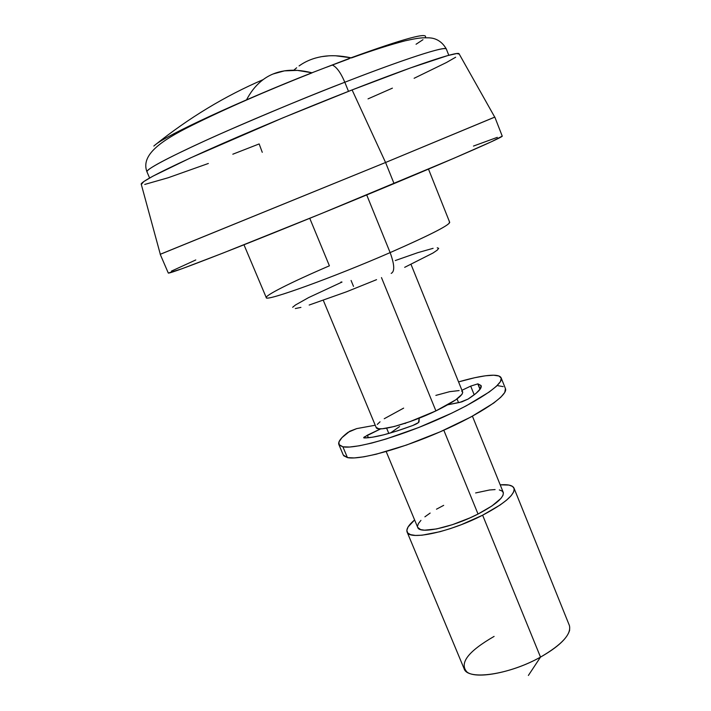 <?xml version="1.0" encoding="UTF-8"?>
<svg xmlns="http://www.w3.org/2000/svg" width="711" height="711" viewBox="0 0 711 711"><rect width="100%" height="100%" fill="white"/><g stroke="black" fill="none" stroke-linecap="round" stroke-linejoin="round"><path stroke-width="1.07" d="M494.723 117.102L385.566 162.49L494.74 117.137L458.977 53.627C456.569 51.503 414.931 65.341 352.096 89.933L385.566 162.49L352.096 89.933C303.428 108.97 246.85 132.584 205.968 150.892C164.401 169.671 142.804 180.692 141.178 183.962L160.313 254.298L385.566 162.49L394.054 183.58C461.803 155.309 503.823 136.716 502.233 136.112L491.87 141.525L454.498 158.02L321.461 213.54L222.614 253.214L181.963 268.749L168.303 273.06C169.325 273.699 192.192 265.203 236.914 247.579C280.925 230.177 342.222 205.212 394.054 183.58L385.566 162.49L160.304 254.254M243.971 244.78L266.261 297.607C264.688 302.122 332.215 277.859 390.135 252.601L366.707 194.938L390.135 252.601C334.117 277.023 268.083 300.94 266.492 297.829C262.954 296.407 291.546 282.071 329.406 265.816L309.756 218.313M391.192 273.388C394.881 271.513 394.525 264.581 390.135 252.601C394.525 264.581 394.881 271.513 391.192 273.388M351.074 280.463L353.509 286.373L351.074 280.463M323.318 300.344L376.155 427.435C376.937 432.519 409.554 423.658 435.914 410.896L381.478 277.583L435.914 410.896L410.087 421.587L394.205 426.52L382.438 428.751L378.696 428.733L376.137 427.4M386.18 451.547L417.73 527.438C419.339 534.459 452.276 527.384 478.032 514.044L443.806 430.217L478.032 514.044L469.793 517.955L452.516 524.647L436.572 528.94L424.547 530.175L420.601 529.588L417.704 527.384M500.197 484.84C508.098 484.235 512.702 485.346 514.026 488.164C515.253 494.447 504.792 503.459 482.627 515.199C450.294 531.97 409.038 540.787 407.101 532.015C406.061 529.082 408.567 525.056 414.611 519.937L408.07 526.984L406.843 530.326L407.661 532.93L410.549 534.654L415.42 535.427L422.13 535.196L440.02 531.704L450.481 528.566L461.377 524.656L482.627 515.199L540.511 657.106L482.627 515.199L500.18 504.961L506.641 500.082L511.209 495.629L513.751 491.781L514.186 488.679L512.56 486.422L508.969 485.08L500.197 484.831M407.127 532.068L464.114 668.696C467.42 680.685 509.2 674.837 540.511 657.106C513.351 672.402 476.743 679.592 467.056 672.099C458.986 663.345 468.007 651.445 494.101 636.407M528.38 675.45L540.511 657.106L528.38 675.45M153.834 146.057L155.042 145.008C188.957 117.822 224.996 96.021 263.168 79.614L262.039 80.476M247.89 97.38L246.441 100.038L247.89 97.38C252.023 90.093 257.115 84.165 263.168 79.614C269.22 75.064 276.303 72.149 284.409 70.869L273.015 74.006M344.817 82.236C297.989 100.429 243.633 123.207 205.097 140.751C165.956 158.749 146.573 169.102 146.955 171.822C144.813 169.342 181.394 150.945 227.307 130.824C275.21 110.081 314.378 93.879 344.817 82.236C340.693 72.584 336.525 66.852 332.286 65.039C336.525 66.852 340.693 72.584 344.817 82.236C384.296 66.772 444.02 45.22 446.339 49.032C446.197 45.628 406.23 58.338 344.817 82.236L348.497 91.346L344.817 82.236M335.654 55.787L351.003 57.804C404.515 38.394 429.231 31.702 425.151 37.719C429.231 31.702 404.515 38.394 351.003 57.804L311.942 72.78C238.967 101.504 165.619 135.632 155.042 145.008C165.619 135.632 238.967 101.504 311.942 72.78L297.376 70.389L284.409 70.869C292.532 69.598 301.704 70.229 311.942 72.78L351.003 57.804C340.24 55.52 330.535 55.12 321.887 56.613L328.571 55.858M422.965 39.7L416.059 44.251M320.474 56.862L321.887 56.613C313.258 58.106 305.65 61.217 299.073 65.945L301.588 64.257M312.609 58.969L315.604 58.018M296.656 67.776L293.767 70.238M262.261 152.314L259.151 143.933L232.817 154.207M141.311 184.46L143.8 181.545L152.927 176.168L190.388 157.958L283.102 117.759L352.096 89.933L410.434 67.945L447.601 55.618L456.631 53.556L459.235 54.072M455.671 57.218L446.517 62.479L414.131 78.281M392.41 88.146L368.031 98.873M208.35 163.477L168.116 177.768L144.724 184.442M569.689 630.008C567.511 638.229 557.788 647.268 540.511 657.106C561.939 644.628 571.573 634.096 569.395 625.511L514.035 488.199M417.517 526.184L418.441 523.527L420.939 520.372M424.894 516.835L430.146 513.066M436.483 509.192L443.682 505.352M475.623 492.945L489.559 489.986L495.078 489.577M499.335 489.932L502.153 491.034L503.388 492.865L502.979 495.371L500.891 498.455L492.021 505.903L478.032 514.044C495.798 504.659 504.197 497.433 503.246 492.368L472.424 416.184M390.543 432.946L399.582 426.556M405.021 423.525L406.132 422.947M377.265 424.431L380.03 421.801M384.233 418.735L403.644 408.123M435.861 395.396L449.645 391.672L459.11 390.57M461.715 391.094L462.719 392.33L462.043 394.241L455.751 399.831L435.914 410.896C454.107 401.955 463.012 395.654 462.63 391.965L411.011 264.376M376.563 279.663L346.524 291.786L309.169 305.037M300.922 307.392L295.332 308.547M292.648 307.285L295.483 304.983L308.574 297.616L342.009 282.063L340.996 281.983M395.289 260.546L417.784 252.663L433.106 248.326M437.238 247.766L438.678 248.352L437.283 250.112L433.035 253L404.675 267.336M449.272 222.063C451.663 224.027 431.95 234.212 390.135 252.601C429.186 235.457 449.05 225.378 449.716 222.365L428.493 169.102M171.387 271.14L195.774 259.959M473.464 146.066L497.318 137.347M338.854 444.517L343.306 455.102L347.43 457.6C359.473 460.328 401.217 448.925 440.971 431.47C480.787 414.06 508.561 395.103 505.441 388.606L501.166 377.914C504.161 384.091 476.237 402.79 436.35 420.183C396.534 437.62 354.825 449.245 342.889 446.81L347.43 457.6L342.889 446.81L338.836 444.464C337.903 441.789 340.978 437.727 348.061 432.297L356.726 428.6L349.759 431.248L341.955 437.638L338.934 441.966L339.2 445.086L342.889 446.81L349.616 447.032L359.286 445.788L371.569 443.104L385.984 439.043L418.708 427.507L451.707 413.162L466.443 405.732L489.23 392.001L496.402 386.277L500.428 381.611L501.246 378.154L498.935 376.012L493.683 375.212C497.931 375.292 500.428 376.19 501.157 377.888M458.559 381.905C474.059 377.399 485.764 375.168 493.683 375.212L485.409 375.79L474.664 377.737L458.559 381.905M477.801 383.869L480.121 389.193L477.988 383.896L481.125 385.691C482.04 388.339 477.694 392.792 468.114 399.058L459.83 402.399L447.734 404.79L461.803 401.875L468.114 399.058L476.077 393.316L480.44 388.721L481.054 385.531L477.988 383.896L480.005 389.352L477.801 383.869L470.7 386.117L474.201 394.809L470.7 386.117L477.801 383.869M461.946 390.277L470.7 386.117L461.946 390.277M419.223 418.157L419.019 421.89C418.548 422.823 416.459 424.023 412.744 425.507C390.321 433.728 374.137 437.869 364.201 437.949L363.703 437.772L367.329 435.203L368.396 437.754L367.329 435.203L380.74 428.831L364.112 437.105L363.685 437.718L364.201 437.949L372.431 437.221L383.753 434.803L397.485 430.822L412.744 425.507L418.503 422.556L419.223 418.157M386.633 428.191L388.81 433.443L386.633 428.191M375.239 425.231L356.726 428.6L375.239 425.231M343.689 455.751L347.43 457.6L354.202 457.937L363.899 456.809L376.199 454.213L406.576 445.024L440.171 431.826L470.984 416.957L493.674 403.075L500.793 397.236L504.766 392.454L505.432 388.579M503.175 386.615L497.878 385.7M160.215 254.316L168.303 273.06M312.12 72.824C265.718 91.124 225.485 108.73 191.41 125.643C161.041 140.734 140.547 154.909 146.955 171.822L149.612 177.999M349.145 58.773L326.305 67.314M448.792 55.289L446.339 49.032C439.878 37.532 430.111 38.003 428.911 37.834C421.987 37.745 420.13 37.514 405.341 40.758C390.366 44.633 372.404 50.357 351.465 57.929M457.031 398.915L458.551 402.657M494.82 117.084L502.233 136.112"/></g></svg>
